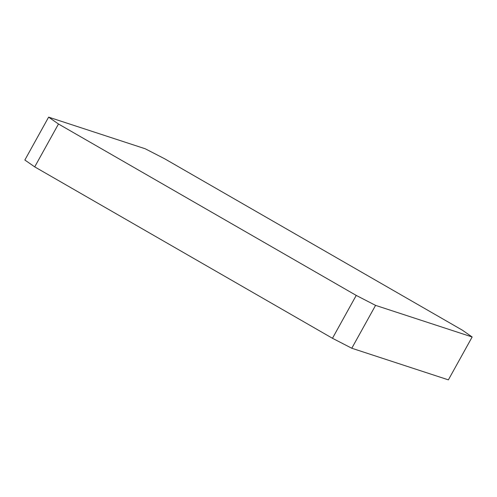 <?xml version="1.0" encoding="UTF-8"?>
<svg xmlns="http://www.w3.org/2000/svg" width="497" height="497" viewBox="0 0 497 497"><rect width="100%" height="100%" fill="white"/><g stroke="black" fill="none" stroke-linecap="round" stroke-linejoin="round"><path stroke-width="0.75" d="M462.291 330.126L164.532 158.711L145.205 148.758L48.619 117.143L24.85 160.022L34.709 166.874L58.478 123.995L356.231 295.411L332.468 338.289L34.709 166.874L332.468 338.289L351.795 348.242L375.564 305.369L472.15 336.978L448.381 379.857L351.795 348.242L448.381 379.857L472.15 336.978L462.291 330.126L164.532 158.711L145.205 148.758L48.619 117.143L58.478 123.995L356.231 295.411L375.564 305.369L472.15 336.978L462.291 330.126M375.564 305.369L351.795 348.242L332.468 338.289L356.231 295.411L375.564 305.369M58.478 123.995L34.709 166.874L24.85 160.022L48.619 117.143L58.478 123.995"/></g></svg>
